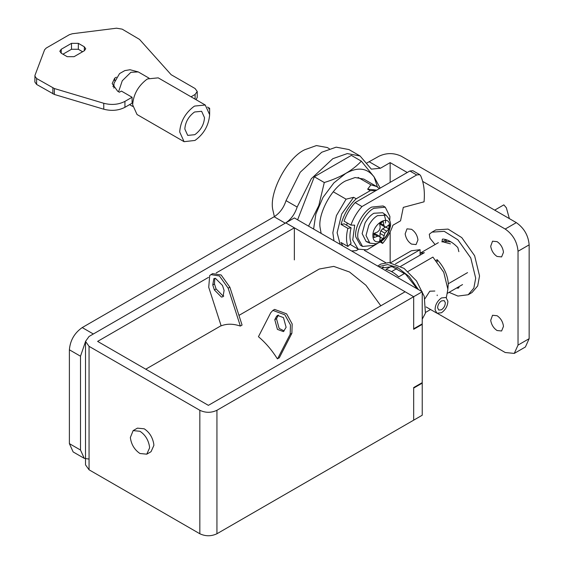 <?xml version="1.0" encoding="UTF-8"?>
<svg xmlns="http://www.w3.org/2000/svg" width="564" height="564" viewBox="0 0 564 564"><rect width="100%" height="100%" fill="white"/><g stroke="black" fill="none" stroke-linecap="round" stroke-linejoin="round"><path stroke-width="0.85" d="M422.232 382.639L413.673 387.574L413.673 420.166L422.232 415.231L422.232 382.639M216.174 272.948L294.352 227.814L285.793 222.872L89.056 336.461L85.516 341.396L85.516 464.863L89.056 469.798L199.832 533.755C205.536 536.42 211.232 536.42 216.936 533.755L413.673 420.166L413.673 388.067L422.232 383.132L422.232 323.87L413.673 328.805L413.673 296.706L413.673 329.298L422.232 324.363L422.232 291.764L413.673 296.706L285.793 222.872L294.352 217.937L422.232 291.764M424.925 298.758L429.796 291.2L434.83 291.038M437.185 295.021L437.199 295.621M149.509 446.596L149.573 447.95L146.76 454.175L139.957 453.505C134.458 449.769 131.257 444.439 130.347 437.523L133.146 430.607L139.957 431.277C145.167 434.738 148.353 439.842 149.509 446.596M133.146 430.607L137.426 428.139L144.229 428.809C149.446 432.271 152.632 437.375 153.789 444.129L153.852 445.475L151.032 451.708L146.76 454.175M238.953 315.396L319.28 269.021L333.775 266.391L349.518 272.01L365.937 285.271L380.813 305.801M277.305 358.718C271.82 350.025 265.538 342.686 258.446 336.701L270.727 312.752L272.891 310.404L274.597 309.41L286.604 313.845L292.18 323.983L291.884 333.253L279.258 357.872L277.305 358.718M229.872 287.189L228.159 288.176L240.363 326.07L242.076 325.075L229.872 287.189L221.144 274.985L212.586 273.611L211.775 274.189M240.363 326.07C233.165 323.666 226.763 323.602 221.158 325.865L208.729 287.28L209.702 275.528L212.586 273.611M407.998 271.488L432.919 257.099L443.748 272.299L447.886 289.297L446.314 297.693M391.056 266.455L385.875 269.444C390.154 270.403 394.426 272.877 398.706 276.853L404.67 273.413M390.662 262.725L411.382 250.761L420.088 249.69L395.498 263.889M294.352 227.814L294.352 259.912M85.516 341.396L89.056 346.338L199.832 410.289C205.536 412.954 211.232 412.954 216.936 410.289L413.673 296.706L405.121 291.764L208.384 405.354L97.614 341.396L208.511 277.375M214.806 278.341L214.475 283.96L216.082 288.944L223.168 296.086L223.774 296.058M214.369 289.931L221.455 297.073L223.013 296.72L224.098 290.418L222.498 285.454L215.42 278.313L213.855 278.658L212.762 284.947L214.369 289.931L216.082 288.944M278.426 315.064L276.388 316.566L277.467 315.389L283.473 317.602L286.11 327.31L283.431 331.604L277.439 329.397L274.781 319.696L276.388 316.566M284.185 330.941L279.145 328.41L276.494 318.709L278.094 315.579M228.159 288.176L219.431 275.972L210.873 274.597M291.884 333.253L290.178 334.24L277.551 358.859M290.178 334.24L290.467 324.97L284.89 314.832L272.891 310.404M420.088 255.147L420.088 249.69M313.598 229.047L315.847 214.116L322.989 197.435L333.867 182.905L345.669 173.486C357.668 166.683 367.157 167.853 374.122 176.997L377.429 187.001M379.713 188.404L379.847 187.488L374.136 176.955L361.327 161.142C352.704 170.469 340.36 177.597 324.286 182.524L318.815 205.564L308.55 226.136M321.149 233.411L320.091 227.623C317.701 213.989 332.076 187.269 345.669 180.896L355.116 177.526L363.815 179.098L376.646 186.508L379.346 188.616M324.286 182.524L314.324 176.772L351.358 155.389L361.327 161.142M314.324 176.772L297.616 219.826M445.814 239.58L446.328 240.913L444.918 241.73M442.028 241.97L442.366 239.185L443.05 239.051C447.957 239.594 452.885 242.435 457.827 247.561L458.856 251.664M459.138 286.54L458.511 288.07L456.558 288.035M449.071 292.356L457.926 296.065L468.205 294.739L473.838 288.155L475.692 278.186L470.778 257.967L457.926 239.841L444.228 231.318L431.975 232.142L429.296 234.243L429.965 238.205L435.084 244.557M431.975 232.142L435.817 229.915L448.07 229.09L461.775 237.613L474.627 255.739L479.541 275.965L477.687 285.934L472.054 292.519M441.471 309.791L438.75 310.066L437.629 307.838C437.749 304.969 439.032 302.656 441.471 300.901L444.199 300.633L445.299 302.614C445.306 305.526 444.03 307.916 441.471 309.791M435.105 309.904C435.091 305.053 437.213 301.063 441.471 297.94L446.011 297.489L447.879 301.197C447.682 305.977 445.546 309.833 441.471 312.759L436.938 313.203L435.105 309.904M366.114 241.498L369.892 243.176L366.022 235.498L368.835 225.198C371.38 220.658 374.263 217.485 377.471 215.667L386.051 215.18L382.716 212.748L373.897 213.248C370.597 215.11 367.643 218.374 365.028 223.034L362.137 233.616L366.114 241.498L368.2 241.998M384.19 214.306L385.663 220.038L385.395 223.048M376.273 243.775L373.897 245.347L362.56 246.468L357.971 238.205C356.081 229.774 365.119 212.431 373.897 208.306L385.24 207.185L389.907 216.456L389.759 220.404M362.56 246.468L360.417 245.234L355.835 236.972C353.938 228.54 362.976 211.197 371.761 207.073L383.104 205.952L385.24 207.185M377.563 236.267L373.685 234.025L375.49 233.954L379.523 236.281L377.563 236.267L373.96 237.578L373.96 233.433L377.563 231.994L379.523 230.07L380.206 227.419L379.65 223.577L383.245 221.504L383.908 225.283L384.902 226.968L386.551 226.806L388.934 224.789L388.934 228.935L384.902 233.179L383.245 238.791L379.861 237M379.974 236.901L380.023 233.418L380.862 230.845L382.667 228.836L385.663 227.045L388.934 228.935M384.902 226.968L380.862 224.634L380.023 223.041L383.908 225.283M382.667 228.836L386.551 231.078M380.862 230.845L384.902 233.179M380.023 233.418L383.908 235.653M379.523 236.281L380.206 237.789L379.65 240.863L383.245 238.791M274.372 216.625L272.764 209.582C268.972 192.726 287.048 158.033 304.616 149.784L316.418 145.568L327.296 147.535L329.355 148.727M351.097 227.807C349.574 233.848 349.574 239.002 351.097 243.281L347.875 246.461C346.084 241.455 346.084 235.421 347.875 228.357L351.097 227.807L344.259 223.859L341.03 224.401C343.8 214.44 348.855 205.895 356.194 198.775L370.217 190.674L367.65 189.194L370.929 184.837L358.098 177.427M347.875 228.357L341.03 224.401M347.875 246.461L341.03 242.513L342.757 245.883M351.576 250.98L356.194 250.627L358.45 249.33M333.246 191.774L346.077 199.184L353.628 197.294L356.194 198.775M340.191 244.402L337.117 232.749L341.692 214.024L353.628 197.294M333.98 240.814L332.845 232.749L336.398 215.652L346.077 199.184M367.65 189.194L376.787 190.096M370.217 190.674L376.103 190.491M370.929 184.837L376.646 186.508M445.37 241.47L450.84 241.829M509.37 218.613L506.359 207.792L503.835 204.859L494.691 210.139M420.088 253.299L424.368 252.672L400.764 266.3M397.049 268.443L391.571 271.608M436.035 260.349L437.199 259.68C443.903 266.85 447.604 274.872 448.302 283.734L447.886 288.768M441.894 241.575L450.453 243.867M437.199 261.738L437.199 259.68M193.896 112.469L194.672 111.989L201.623 111.298L204.506 117.672C204.041 124.327 201.017 129.84 195.44 134.225L194.672 134.704L187.713 135.395L184.83 129.029C185.302 122.374 188.32 116.854 193.896 112.469M191.034 96.804L195.095 94.456L197.224 91.495L195.095 88.534L171.146 74.702L139.519 39.402L122.155 29.138L116.551 28.2L72.333 33.748L69.386 34.686L46.234 48.053L44.612 49.752L34.975 75.336L34.848 81.977L36.618 84.445L54.37 94.463L103.762 109.212C111.524 111.2 118.581 110.565 124.926 107.315L132.089 103.184L132.089 97.255L121.394 91.079L119.399 92.235L117.665 91.234L112.173 83.578L114.689 78.163L116.381 77.183M184.083 141.684L137.038 114.52L132.653 104.826C133.365 94.703 137.961 86.306 146.45 79.63L147.627 78.904L158.209 77.853L205.254 105.017L209.639 114.703C208.758 125.448 203.872 134.028 194.989 140.443L184.083 141.684L179.697 131.99C180.409 121.866 185.006 113.463 193.494 106.793L194.672 106.06L205.254 105.017M71.494 43.343L78.34 43.343L84.325 46.805L85.742 48.779L84.325 50.753L74.06 56.682L67.215 56.682L61.229 53.22L59.812 51.246L61.229 49.272L71.494 43.343L71.494 49.272L78.34 49.272L82.612 51.74M197.224 91.495L197.224 97.424L196.053 99.701M209.639 114.21L209.639 108.288L208.567 108.901M207.517 107.061L209.639 108.288M114.689 80.617L114.689 78.163M113.787 85.115L112.892 86.546M34.848 76.055L36.618 78.523L54.37 88.534L103.762 103.282C111.524 105.278 118.581 104.643 124.926 101.386L132.089 97.255M62.942 54.207L71.494 49.272M419.729 174.65L416.704 174.953L361.961 206.558C357.111 211.993 353.416 218.176 350.893 225.092L344.054 221.144C346.578 214.221 350.265 208.046 355.116 202.603L409.859 170.998L412.883 170.702L419.729 174.65L420.659 175.728C423.839 182.912 424.967 191.612 424.05 201.82L403.302 207.383L400.553 220.82L392.925 225.226C390.626 231.903 387.193 237.966 382.625 243.415L380.376 242.118M377.584 243.415L367.079 249.852L358.154 249.161L350.04 244.325M346.641 225.233L347.262 222.999M350.893 225.092L354.693 225.184L352.74 239.954L358.154 249.161M381.419 241.441L382.625 243.415M361.961 206.558L355.116 202.603M497.074 241.639C500.74 244.134 502.869 247.681 503.476 252.291L501.607 256.909L497.074 256.458C493.599 254.152 491.477 250.747 490.701 246.242L492.534 241.195L497.074 241.639M497.074 315.72C500.74 318.209 502.869 321.762 503.476 326.373L501.607 330.983L497.074 330.532C493.599 328.227 491.477 324.829 490.701 320.324L492.534 315.269L497.074 315.72M411.537 229.294C415.203 231.79 417.332 235.336 417.938 239.947L416.07 244.557L411.537 244.113C408.061 241.808 405.939 238.403 405.163 233.898L406.996 228.843L411.537 229.294M437.622 313.499L505.203 352.514L514.269 353.409L518.034 345.105L518.034 251.269C517.216 241.864 512.937 234.455 505.203 229.047L516.321 222.625L401.272 156.207C393.855 152.745 386.446 152.745 379.029 156.207L367.002 162.911M516.321 222.625C524.055 228.039 528.334 235.449 529.152 244.854L518.034 251.269M518.034 345.105L529.152 338.682L525.394 346.994L514.269 353.409M505.203 229.047L422.669 181.397M407.257 172.499L390.154 162.622L380.418 168.241L371.345 169.144L360.058 155.981L348.94 149.559L336.165 147.162L321.72 152.252L300.203 172.274L286.04 200.636C283.685 207.841 279.723 213.22 274.146 216.759L82.217 327.571C74.476 332.979 70.204 340.388 69.386 349.793L69.386 443.628L73.144 451.933L84.262 458.356L80.504 450.044L69.386 443.628M390.154 262.669L390.154 231.91M390.154 182.376L390.154 162.622M529.152 338.682L529.152 244.854M89.056 459.075L84.262 458.356M85.516 341.572L80.504 356.215L80.504 450.044M360.058 155.981L347.29 153.584L332.845 158.674L311.321 178.689L297.157 207.051C294.803 214.264 290.841 219.636 285.264 223.182L93.335 333.994L82.217 327.571M422.232 315.586L422.232 299.554M418.375 289.543L409.238 276.579L397.719 267.597L387.602 264.565L378.733 266.652M214.475 283.96L212.762 284.947M276.494 318.709L274.781 319.696M89.056 469.798L89.056 346.338M216.936 533.755L216.936 410.289M199.832 533.755L199.832 410.289M442.782 241.533L445.877 239.749M457.827 288.211L458.969 287.548M378.648 241.78C375.011 242.245 373.086 240.292 372.874 235.914C372.36 223.725 390.154 213.453 389.639 226.234L389.47 228.265C387.722 235.399 384.119 239.897 378.648 241.78M448.302 283.734L467.549 272.623M118.567 91.756L122.268 80.765L130.883 72.305L138.25 71.917L149.051 78.156M78.34 43.343L78.34 49.272M84.325 50.753L84.325 46.805M61.229 49.272L61.229 53.22M195.095 99.151L195.095 94.456M103.762 109.212L103.762 103.282M124.926 107.315L124.926 101.386M54.37 94.463L54.37 88.534M52.868 93.828L52.868 87.899M36.618 84.445L36.618 78.523M416.704 174.953L409.859 170.998M80.504 356.215L69.386 349.793M285.264 223.182L274.146 216.759M297.157 207.051L286.04 200.636M380.418 168.241L369.3 161.826M387.447 271.686L392.093 274.365M377.676 266.046L380.841 264.065L388.913 262.57L404.057 268.393L416.493 280.907L424.269 296.424L425.411 313.175L422.232 319.175M381.123 268.034L392.206 266.694L405.756 274.337L417.184 288.853M422.232 303.806L422.232 310.743M221.102 325.696L145.759 369.194M381.292 268.133L383.323 266.962M425.601 312.393L430.565 309.53M468.19 294.746L472.04 292.526M385.727 262.683L364.4 250.374M436.938 313.203L426.102 306.95M369.822 243.14L376.089 243.81C383.428 241.462 388.124 235.949 390.161 227.25C391.36 223.372 389.971 219.34 385.987 215.138M420.088 253.215L438.362 242.668M447.597 293.202L462.55 284.573M129.579 104.629L132.723 106.441M138.25 71.917L130.03 69.732L124.813 70.606L119.547 73.588L113.991 83.317L113.886 88.104"/></g></svg>
